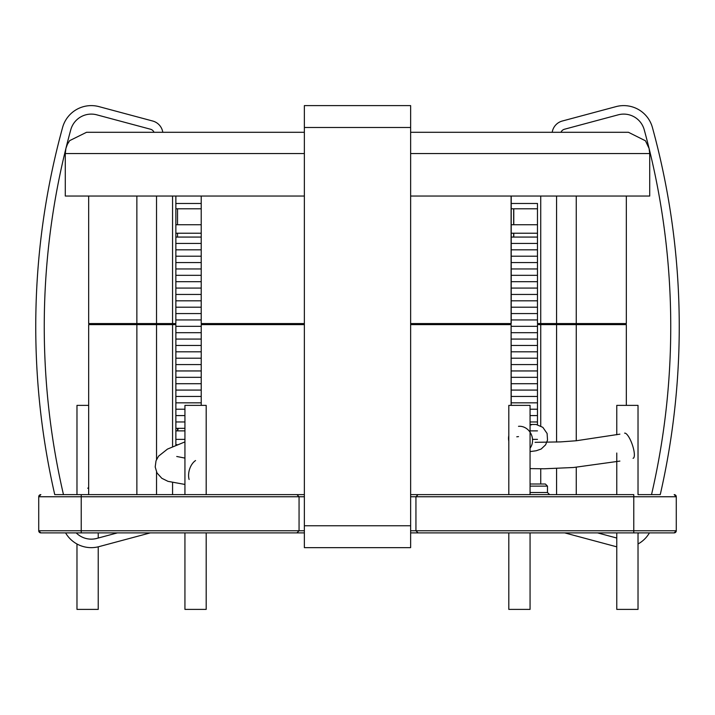 <?xml version="1.0" encoding="UTF-8"?>
<svg xmlns="http://www.w3.org/2000/svg" width="715" height="715" viewBox="0 0 715 715"><rect width="100%" height="100%" fill="white"/><g stroke="black" fill="none" stroke-linecap="round" stroke-linejoin="round"><path stroke-width="1.07" d="M530.065 484.01L545.357 484.01L547.484 486.128L530.065 486.128M640.148 494.628L660.249 494.628A752.314 752.314 0 0 0 652.411 127.484A29.753 29.753 0 0 0 616.026 106.624L562.294 121.023A13.817 13.817 0 0 0 552.337 131.56A18.063 18.063 0 0 1 552.168 132.293M55.725 532.889L40.844 532.889A2.127 2.127 0 0 1 38.726 530.762L38.726 496.755L38.726 530.762L40.844 532.889L304.367 532.889M410.633 530.762L633.776 530.762L633.776 496.755L676.274 496.755A2.127 2.127 0 0 0 674.156 494.628L676.274 496.755L676.274 530.762A2.127 2.127 0 0 1 674.156 532.889L649.426 532.889A29.753 29.753 0 0 1 638.021 543.981M296.931 532.889L299.058 530.762L299.058 496.755L81.224 496.755L81.224 530.762L299.058 530.762L296.931 532.889L206.188 532.889L206.188 609.395L184.935 609.395L184.935 532.889M633.776 532.889L633.776 530.762L676.274 530.762L674.156 532.889L418.069 532.889L415.942 530.762L415.942 496.755L410.633 496.755M410.633 494.628L633.776 494.628L633.776 496.755L415.942 496.755L418.069 494.628L415.942 496.755M616.768 434.792L616.768 405.378L638.021 405.378L638.021 494.628L651.526 494.628A743.815 743.815 0 0 0 644.215 129.737A21.253 21.253 0 0 0 618.225 114.829L564.493 129.227A5.309 5.309 0 0 0 560.971 132.293M184.935 494.628L184.935 405.378L206.188 405.378L206.188 494.628L296.931 494.628L54.751 494.628A752.314 752.314 0 0 1 62.589 127.484A29.753 29.753 0 0 1 98.974 106.624L152.706 121.023A13.817 13.817 0 0 1 162.662 131.56A18.063 18.063 0 0 0 162.832 132.293M296.931 494.628L299.058 496.755L296.931 494.628L304.367 494.628M638.021 533.613A21.253 21.253 0 0 0 638.781 532.889L638.021 532.889L638.021 609.395L616.768 609.395L616.768 546.823A29.753 29.753 0 0 1 616.026 546.635L564.725 532.889M415.942 530.762L418.069 532.889L410.633 532.889M40.844 494.628L38.726 496.755A2.127 2.127 0 0 1 40.844 494.628A2.127 2.127 0 0 0 38.726 496.755L81.224 496.755L81.224 494.628M175.863 224.733L201.219 224.733M175.863 233.233L201.219 233.233M175.872 430.877L184.935 430.877M175.872 439.376L184.935 439.376M511.216 233.233L537.474 233.233M511.216 224.733L537.474 224.733M530.065 430.877L537.474 430.877M532.523 439.376L537.474 439.376M88.669 494.628L88.669 324.619L175.872 324.619L175.872 445.222M136.869 494.628L136.869 324.619M418.069 494.628L508.812 494.628L508.812 405.378L530.065 405.378L530.065 494.628M511.109 405.378L511.109 324.619L511.225 405.378M201.228 405.378L201.228 324.619L304.367 324.619M410.633 324.619L511.109 324.619M537.474 424.728L537.474 324.619L626.331 324.619L626.331 405.378M576.254 324.619L576.254 440.753M576.254 467.27L576.254 494.628M178.25 428.33L177.543 430.877L177.526 428.33M556.583 494.628L556.583 468.504M556.583 442.084L556.583 324.619M156.54 324.619L156.54 459.513M156.54 472.07L156.54 494.628M304.367 153.537L65.288 153.537L65.905 148.452L67.38 144.341L69.65 140.649L86.542 132.293L304.367 132.293M410.633 132.293L628.458 132.293L645.457 140.784L649.095 148.452L649.712 153.537L410.633 153.537M649.712 153.537L649.712 196.044L410.633 196.044M304.367 196.044L65.288 196.044L65.288 153.537M175.863 196.044L175.863 323.555L88.669 323.555L88.669 196.044M511.216 208.798L537.474 208.798L511.216 208.798M201.219 208.798L175.863 208.798L201.219 208.798M511.216 196.044L511.216 323.555L410.633 323.555M304.367 323.555L201.219 323.555L201.219 196.044M511.1 323.555L511.1 196.044M136.86 323.555L136.86 196.044M513.781 208.798L513.781 224.733M513.781 233.233L513.781 237.067M177.526 237.067L177.526 233.233M177.526 224.733L177.526 208.798M576.245 196.044L576.245 323.555L537.474 323.555L537.474 203.48L511.216 203.48M626.331 196.044L626.331 323.555L576.245 323.555M513.665 237.067L513.665 233.233M513.665 224.733L513.665 208.798M156.531 196.044L156.531 323.555M556.574 323.555L556.574 196.044M76.979 494.628L76.979 405.378L88.669 405.378M76.979 543.981L76.979 609.395L98.232 609.395L98.232 546.823M508.812 532.889L508.812 609.395L530.065 609.395L530.065 532.889M597.57 532.889L616.768 538.029L616.768 532.889L616.768 609.395M304.367 105.606L410.633 105.606L410.633 547.645L304.367 547.645L304.367 105.606M63.474 494.628A743.815 743.815 0 0 1 70.785 129.737A21.253 21.253 0 0 1 96.775 114.829L150.508 129.227A5.309 5.309 0 0 1 154.029 132.293M117.43 532.889L96.775 538.422A21.253 21.253 0 0 1 76.219 532.889M150.275 532.889L98.974 546.635A29.753 29.753 0 0 1 65.574 532.889M624.606 433.147A13.281 3.629 70.9 0 1 630.773 440.78A13.281 3.629 70.9 0 1 633.061 458.315M88.669 487.8A13.281 3.352 -152 0 0 87.757 488.238M195.561 460.54A13.281 8.312 105.7 0 0 189.109 479.479M518.509 436.615L516.775 436.802M508.812 435.578A13.281 11.824 -110.8 0 0 508.812 441.218M530.065 448.162A13.281 11.824 -110.8 0 0 530.995 446.723A13.281 11.824 -110.8 0 0 530.378 432.7A13.281 11.824 -110.8 0 0 518.509 426.337M530.065 492.51L547.484 492.51L549.612 494.628M40.844 532.889A2.127 2.127 0 0 1 38.726 530.762L81.224 530.762L81.224 532.889M299.058 530.762L304.367 530.762M304.367 496.755L299.058 496.755M676.274 496.755A2.127 2.127 0 0 0 674.156 494.628M172.574 324.619L172.574 446.607M172.574 482.607L172.574 494.628M540.737 324.619L540.737 425.943M540.737 468.79L540.737 484.01M177.213 444.694L175.872 444.694M172.565 323.555L172.565 196.044M540.728 323.555L540.728 196.044M175.863 203.48L201.219 203.48M304.367 525.766L410.633 525.766M304.367 127.484L410.633 127.484M547.484 486.128L547.484 492.51M98.232 532.889L98.232 538.029M76.979 532.889L76.979 533.613M184.935 421.957L175.872 421.957L184.935 421.957M530.065 421.957L537.474 421.957L530.065 421.957M184.935 428.33L175.872 428.33M184.935 415.585L175.872 415.585L184.935 415.585M530.065 415.585L537.474 415.585M184.935 409.203L175.872 409.203L184.935 409.203M530.065 409.203L537.474 409.203M201.228 402.831L175.872 402.831L201.228 402.831M511.225 402.831L537.474 402.831M201.228 396.459L175.872 396.459L201.228 396.459M511.225 396.459L537.474 396.459L511.225 396.459M201.228 390.077L175.872 390.077L201.228 390.077M511.225 390.077L537.474 390.077M201.228 383.705L175.872 383.705L201.228 383.705M511.225 383.705L537.474 383.705M201.228 377.332L175.872 377.332L201.228 377.332M511.225 377.332L537.474 377.332M201.228 370.951L175.872 370.951L201.228 370.951M511.225 370.951L537.474 370.951M201.228 364.579L175.872 364.579L201.228 364.579M511.225 364.579L537.474 364.579M201.228 358.206L175.872 358.206L201.228 358.206M511.225 358.206L537.474 358.206M201.228 351.825L175.872 351.825L201.228 351.825M511.225 351.825L537.474 351.825M201.228 345.452L175.872 345.452L201.228 345.452M511.225 345.452L537.474 345.452M201.228 339.071L175.872 339.071L201.228 339.071M511.225 339.071L537.474 339.071M201.228 332.698L175.872 332.698L201.228 332.698M511.225 332.698L537.474 332.698M201.228 326.326L175.872 326.326L201.228 326.326M511.225 326.326L537.474 326.326M201.219 319.945L175.863 319.945L201.219 319.945M511.216 319.945L537.474 319.945M559.362 323.555L559.023 324.619M155.638 323.555L155.977 324.619M201.219 313.572L175.863 313.572L201.219 313.572M511.216 313.572L537.474 313.572M201.219 307.2L175.863 307.2L201.219 307.2M511.216 307.2L537.474 307.2M201.219 300.818L175.863 300.818L201.219 300.818M511.216 300.818L537.474 300.818M201.219 294.446L175.863 294.446L201.219 294.446M511.216 294.446L537.474 294.446M201.219 288.074L175.863 288.074L201.219 288.074M511.216 288.074L537.474 288.074M201.219 281.692L175.863 281.692L201.219 281.692M511.216 281.692L537.474 281.692M201.219 275.32L175.863 275.32L201.219 275.32M511.216 275.32L537.474 275.32L511.216 275.32M201.219 268.947L175.863 268.947L201.219 268.947M511.216 268.947L537.474 268.947M201.219 262.566L175.863 262.566L201.219 262.566M511.216 262.566L537.474 262.566M201.219 256.193L175.863 256.193L201.219 256.193M511.216 256.193L537.474 256.193M201.219 249.821L175.863 249.821L201.219 249.821M511.216 249.821L537.474 249.821M201.219 243.44L175.863 243.44L201.219 243.44M511.216 243.44L537.474 243.44L511.216 243.44M201.219 237.067L175.863 237.067M511.216 237.067L537.474 237.067M616.768 453.024L616.768 494.628M535.079 442.326L560.578 441.897L576.201 440.762L619.887 434.157M530.065 468.611L544.178 468.781L573.591 467.494L619.887 461.086M184.935 441.906L167.471 449.092L158.551 456.179L156.022 460.809L155.2 466.984L156.987 472.946L161.804 478.281L168.016 481.356L184.935 484.439M184.935 458.092L176.739 456.483M530.065 424.487L536.178 424.487L542.855 427.347L547.109 433.496L547.52 440.109L545.581 444.855L541.166 449.02L536.196 450.763L530.065 451.594M531.513 424.79L530.065 425.005"/></g></svg>
